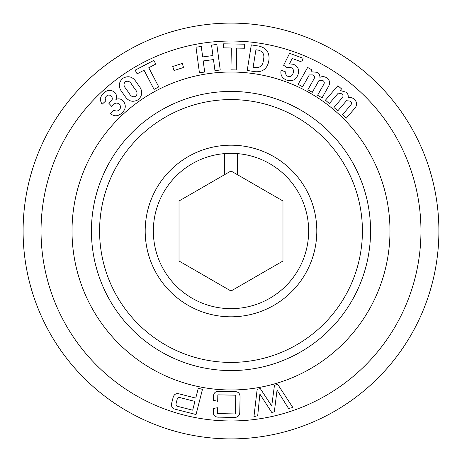 <?xml version="1.0" encoding="UTF-8"?>
<svg xmlns="http://www.w3.org/2000/svg" width="462" height="462" viewBox="0 0 462 462"><rect width="100%" height="100%" fill="white"/><g stroke="black" fill="none" stroke-linecap="round" stroke-linejoin="round"><path stroke-width="0.69" d="M308.656 231A77.656 77.656 0 0 0 224.526 153.615A77.656 77.656 0 0 0 153.344 231A77.656 77.656 0 0 0 231 308.656A77.656 77.656 0 0 0 308.656 231M231 91.43A139.57 139.57 0 0 0 91.43 231A139.57 139.57 0 0 0 231 370.57A139.57 139.57 0 0 0 370.57 231A139.57 139.57 0 0 0 231 91.43M389.98 231A158.98 158.98 0 0 0 231 72.02A158.98 158.98 0 0 0 72.02 231A158.98 158.98 0 0 0 231 389.98A158.98 158.98 0 0 0 389.98 231M224.526 153.615L224.526 174.717L179.019 200.993L179.019 261.007L231 291.02L282.981 261.007L282.981 200.993L237.474 174.717L237.474 153.615M237.474 174.717L231 170.98L224.526 174.717M438.9 231A207.9 207.9 0 0 1 231 438.9A207.9 207.9 0 0 1 23.1 231A207.9 207.9 0 0 1 231 23.1A207.9 207.9 0 0 1 438.9 231M420.963 231A189.963 189.963 0 0 1 231 420.963A189.963 189.963 0 0 1 41.037 231A189.963 189.963 0 0 1 231 41.037A189.963 189.963 0 0 1 420.963 231M223.602 43.821L244.629 44.19L244.554 48.221L236.648 48.088L236.267 69.941L230.948 69.843L231.329 47.99L223.527 47.857L223.602 43.821M211.55 45.132L216.822 44.427L220.23 69.976L214.963 70.68L213.479 59.586L203.205 60.955L204.689 72.049L199.417 72.753L196.009 47.205L201.276 46.5L202.668 56.924L212.942 55.55L211.55 45.132M172.742 66.499L182.259 63.444L183.553 67.481L174.035 70.53L172.742 66.499M122.124 92.198C118.133 87.081 118.393 82.438 122.915 78.263C128.263 75.398 132.686 76.634 136.192 81.953L138.906 85.811C142.908 90.933 142.654 95.582 138.126 99.757C132.785 102.61 128.355 101.38 124.844 96.056L122.124 92.198M217.706 401.311L213.415 400.329L213.473 397.268C213.352 393.029 215.396 391.031 219.606 391.268L234.107 391.539C238.323 391.476 240.304 393.555 240.055 397.776L239.795 411.417C239.882 415.644 237.82 417.648 233.605 417.429L219.103 417.151C216.788 417.336 214.98 416.551 213.687 414.784L213.253 408.454L217.579 407.732L217.475 413.6L235.435 413.952L235.787 395.189L217.827 394.843L217.706 401.311M259.881 394.115L257.704 415.731L253.95 416.614L257.161 389.304L260.285 388.571L271.72 405.959L274.468 385.239L277.789 384.465L292.816 407.49L288.571 408.495L277.056 390.09L274.33 411.833L271.748 412.433L259.881 394.115M325.439 100.173L337.872 85.718L341.528 88.86L340.309 90.523L346.119 92.227C347.921 93.694 348.573 95.542 348.077 97.771C350.427 97.199 352.523 97.713 354.36 99.313C357.38 102.397 357.357 105.579 354.302 108.865L346.321 118.139L342.417 114.778L350.473 105.411C351.882 103.904 351.836 102.472 350.346 101.126L346.477 100.722L337.809 110.816L333.922 107.473L341.967 98.123C343.376 96.61 343.335 95.178 341.851 93.821L338.265 93.145L329.331 103.528L325.439 100.173M175.751 409.355C172.291 408.581 170.934 406.502 171.679 403.118L173.111 397.511C174.07 394.178 176.259 393.006 179.672 393.994L195.767 398.094L198.262 388.288L202.46 389.362L196.044 414.529L175.751 409.355M113.617 104.452L111.613 106.295L108.83 103.269L110.851 101.409C112.618 99.78 112.763 98.042 111.278 96.183C109.713 94.704 108.108 94.693 106.462 96.142C104.984 97.569 104.816 99.099 105.96 100.733L102.16 104.227C99.521 100.266 100 96.593 103.592 93.203C107.386 89.582 111.209 89.409 115.044 92.671C116.655 94.733 116.938 96.985 115.91 99.428C118.74 98.308 121.206 98.851 123.314 101.051C126.334 105.353 125.843 109.35 121.829 113.034C117.96 116.54 114.091 116.678 110.216 113.456L114.01 109.962C115.696 111.406 117.4 111.394 119.132 109.927C120.877 108.229 121.004 106.439 119.519 104.545C117.602 102.622 115.639 102.593 113.617 104.452M135.17 70.149L153.858 60.378L155.798 64.074L148.77 67.747L158.784 86.908L154.06 89.385L144.04 70.224L137.104 73.845L135.17 70.149M268.717 61.388C267.157 68.792 262.63 72.234 255.145 71.708L247.222 70.438L251.311 44.889L259.176 46.148C266.476 47.967 269.721 52.656 268.907 60.21L268.717 61.388M298.129 84.275L307.64 67.464L311.821 69.826L310.909 71.766L316.944 72.286C318.999 73.377 319.993 75.063 319.923 77.356C322.124 76.322 324.278 76.415 326.391 77.628C329.949 80.088 330.532 83.229 328.147 87.058L322.06 97.811L317.585 95.276L323.637 84.575C324.722 82.825 324.399 81.433 322.678 80.405L318.815 80.758L312.312 92.296L307.854 89.772L313.9 79.089C314.986 77.333 314.668 75.935 312.941 74.902L309.303 74.925L302.587 86.792L298.129 84.275M287.711 67.377L287.075 67.643L283.622 65.275L289.599 53.315L303.13 58.299L301.773 61.995L292.169 58.46L289.501 63.883L293.474 64.287C298.198 66.476 299.659 70.08 297.857 75.087C295.645 80.059 291.938 81.739 286.735 80.128C282.091 78.292 280.209 74.994 281.098 70.23L285.845 71.98C285.354 74.093 286.099 75.577 288.08 76.426C290.627 76.911 292.307 75.832 293.116 73.181C294.092 70.536 293.324 68.642 290.806 67.498L287.711 67.377M180.48 397.73C178.65 397.187 177.518 397.834 177.079 399.665L176.189 403.17C175.687 404.995 176.368 406.11 178.24 406.502L192.683 410.181L194.918 401.409L180.48 397.73M135.262 89.495L131.751 84.517C130.203 81.595 128.055 80.631 125.294 81.624C123.475 83.749 123.597 85.984 125.658 88.34L129.245 93.428C130.81 96.385 132.981 97.372 135.759 96.396C137.584 94.196 137.422 91.898 135.262 89.495M258.535 50.179L255.931 49.763L253.136 67.244L255.688 67.654C260.221 67.77 262.78 65.448 263.357 60.689L263.577 59.303C264.611 54.551 262.924 51.513 258.535 50.179M231 99.584A131.416 131.416 0 0 0 99.584 231A131.416 131.416 0 0 0 231 362.416A131.416 131.416 0 0 0 362.416 231A131.416 131.416 0 0 0 231 99.584M231 316.811A85.811 85.811 0 0 1 145.189 231A85.811 85.811 0 0 1 231 145.189A85.811 85.811 0 0 1 316.811 231A85.811 85.811 0 0 1 231 316.811"/></g></svg>
